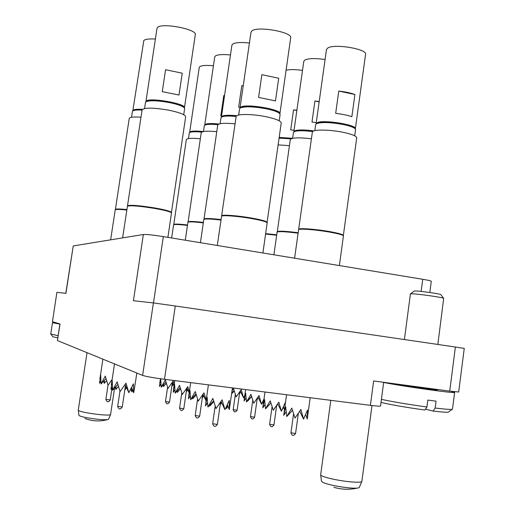 <?xml version="1.0" encoding="UTF-8"?>
<svg xmlns="http://www.w3.org/2000/svg" width="515" height="515" viewBox="0 0 515 515"><rect width="100%" height="100%" fill="white"/><g stroke="black" fill="none" stroke-linecap="round" stroke-linejoin="round"><path stroke-width="0.77" d="M56.895 292.353L52.459 321.688L56.895 292.353M65.798 293.325L73.252 245.938L65.926 293.338L57.011 292.359M383.675 382.31L380.527 406.013C380.186 406.354 376.806 406.129 370.394 405.344L164.485 379.298C153.38 377.817 146.093 376.523 142.623 375.409L153.393 302.929L133.424 300.741L143.357 234.505C146.53 234.312 153.193 235.007 163.332 236.604L422.738 279.291C428.242 280.212 431.087 280.887 431.28 281.299L429.813 292.507M153.393 302.929L175.28 305.981L164.485 379.298M455.389 347.02L464.253 348.391L458.678 392.005L449.717 391.13L455.389 347.02L175.28 305.981M449.717 391.13L373.645 380.971L370.394 405.344M52.459 321.688L60.01 323.961L57.442 340.57L142.623 375.409M57.442 340.57L59.882 323.922M73.252 245.938L143.357 234.505M414.182 291.104L415.592 290.969C420.665 291.052 439.842 293.795 440.776 294.574L440.872 294.696M437.84 344.445L443.685 298.294C442.572 297.374 418.463 293.923 412.167 293.782L410.423 293.904L404.404 339.546M452.138 409.322L448.649 411.903C448.617 412.541 443.434 412.264 433.102 411.073L435.162 408.041C446.312 409.354 452.086 409.721 452.485 409.135L454.636 392.379C456.67 393.866 403.206 386.417 383.656 382.471M381.409 399.37C393.28 401.887 408.453 404.43 426.922 406.985L424.881 410.024C405.769 407.352 391.143 404.822 381.003 402.427M433.102 411.073L425.48 409.135M451.101 391.31L454.636 392.379M426.922 406.985L427.823 400.091L436.051 401.159L435.162 408.041M437.731 389.527L437.692 389.804C438.786 390.666 407.217 386.237 396.576 384.036M57.732 337.866L52.916 336.784L50.837 334.126M50.753 334.016L58.066 335.671M59.856 324.102L52.755 322.763L56.412 322.879M231.602 393.878L234.248 390.949M234.106 390.473L231.731 392.964M232.046 390.763L233.501 388.445L236.173 396.911L241.213 389.604L243.556 397.825L244.773 395.501M240.711 391.857L239.469 393.679M244.38 396.28L244.599 396.756M239.546 393.125L240.499 391.445M243.556 397.825L240.267 391.001M221.772 215.772C222.087 214.446 237.859 215.618 251.481 218.032C261.099 219.757 266.307 221.173 267.105 222.268L281.229 122.956C280.945 120.922 275.86 118.836 265.972 116.705C252.131 113.815 235.992 113.783 236.14 116.532L217.304 245.481M262.908 252.987L267.176 222.795C266.371 221.701 261.131 220.278 251.449 218.54C237.743 216.12 221.875 214.935 221.559 216.261M343.37 235.407L356.715 137.853C356.515 136.044 351.99 134.196 343.132 132.304C329.33 129.407 312.129 129.368 312.354 132.11L294.586 258.202M343.37 235.4L343.357 235.329C342.694 234.357 338.059 233.108 329.458 231.563C315.856 229.156 299.041 227.907 298.797 229.239M339.379 265.573L343.428 235.844C342.758 234.879 338.091 233.617 329.439 232.072C315.753 229.645 298.835 228.383 298.591 229.716M127.623 205.749C130.34 204.77 139.301 205.491 154.513 207.912C164.884 209.76 170.529 211.253 171.456 212.38L185.664 116.751C185.258 114.684 179.741 112.515 169.113 110.249C153.56 107.577 144.561 107.442 142.114 109.856L122.609 237.891M167.903 237.357L171.514 212.895C170.581 211.762 164.903 210.262 154.468 208.401C139.159 205.968 130.147 205.24 127.417 206.219M126.825 210.03C119.763 209.302 115.901 209.238 115.225 209.83L110.641 239.842M126.89 209.573C119.911 208.858 116.087 208.794 115.418 209.38L129.226 118.476C129.735 117.143 133.662 116.705 141.007 117.175M187.454 225.416C179.078 224.443 174.463 224.25 173.594 224.843L171.637 237.969M187.518 224.984C179.214 224.025 174.636 223.838 173.774 224.424L186.321 139.61C187.022 138.258 191.696 137.969 200.335 138.741M203.309 222.886C194.065 221.804 188.941 221.598 187.936 222.274L185.278 240.215M203.374 222.429C194.207 221.36 189.121 221.16 188.123 221.836L201.223 132.703C202.047 131.145 207.23 130.804 216.77 131.679M220.987 220.079C210.732 218.862 205.015 218.65 203.831 219.429L200.412 242.707M221.057 219.596C210.88 218.399 205.208 218.186 204.03 218.965L217.742 125.048C218.708 123.252 224.489 122.853 235.085 123.838M298.082 233.198C285.78 231.621 278.795 231.248 277.122 232.098L273.896 254.796M298.146 232.728C285.922 231.158 278.976 230.797 277.315 231.641L277.289 231.699M311.421 138.773C298.784 137.351 291.741 137.627 290.293 139.61L277.289 231.705M276.658 235.252L265.598 234.061M276.722 234.808L265.656 233.623M289.436 145.674L278.119 144.857M210.011 404.681L209.882 405.987L213.815 401.571M207.41 402.923L205.421 405.981L207.429 403.168M213.609 400.87L207.931 407.05L212.888 398.41L216.049 408.575L222.12 399.807L224.952 409.644L229.284 400.425L229.31 409.625L232.452 387.892M227.907 405.878L226.639 408.543L226.748 406.2M221.656 402.653L220.188 404.803M240.016 108.137L240.949 106.998C246.595 103.502 281.731 109.515 279.909 113.635L279.864 113.815M240.022 107.957L250.998 32.181L251.97 30.849C257.809 25.872 292.713 32.181 290.692 37.807L279.909 113.635M240.833 107.59L241.445 107.146C246.119 105.588 254.378 105.884 266.229 108.034C272.75 109.418 276.935 110.892 278.77 112.463L279.233 113.055M279.22 120.8L280.102 114.575L279.529 113.435C277.611 111.8 273.233 110.262 266.397 108.813C253.979 106.56 245.327 106.251 240.447 107.873L239.578 108.8L238.677 115.025M275.48 100.895L258.594 97.406L261.858 74.662L278.705 78.254L275.48 100.895M261.858 74.662L278.705 78.254M205.421 405.981L207.133 397.071L207.931 407.05M229.31 409.625L227.437 404.758M226.136 407.429L226.639 408.543M220.272 404.198L221.411 402.176M209.882 405.987L209.657 405.073M224.952 409.644L221.019 401.417M286.07 411.994L284.145 414.742M292.475 410.313L286.778 416.551L291.793 408.112L295.037 418.077L300.895 409.489L303.56 419.107L307.5 410.043L307.255 419.017L310.185 397.722M316.113 123.87L317.478 122.564C324.205 119.551 357.062 124.92 355.369 128.737L355.318 128.924M316.113 123.677L326.471 49.485L327.894 47.921C334.782 43.53 367.446 49.099 365.56 54.307L355.369 128.737M316.899 123.336L317.465 122.911C322.384 121.302 330.933 121.585 343.125 123.761C348.925 124.984 352.64 126.278 354.262 127.649L354.7 128.203M354.719 135.812L355.562 129.651L355.015 128.602C353.322 127.173 349.434 125.815 343.357 124.533C330.579 122.261 321.624 121.958 316.487 123.639L315.676 124.514L314.82 130.649M351.861 116.705C347.548 115.218 342.153 114.105 335.683 113.358L338.767 91.071L354.912 94.522L351.861 116.705M338.767 91.071C345.23 91.799 350.612 92.945 354.912 94.522M283.694 415.431L285.658 406.741L286.778 416.551M307.255 419.017L305.685 414.665M303.56 419.107L299.711 411.26M116.075 386.321L115.881 389.417L118.463 386.469M112.289 386.977L110.912 389.295L112.322 387.415M117.884 384.46L112.592 390.19L117.175 381.821L120.046 391.593L125.988 383.16L128.853 392.668L133.398 383.842L133.739 392.765L136.855 373.047M132.696 390.093L131.904 391.857L131.827 388.078M126.555 387.557L124.778 390.125M145.925 101.809L146.389 100.979C150.258 97.341 186.256 103.76 184.454 107.732L184.396 107.925M145.925 101.61L156.991 28.377L157.487 27.507C161.562 22.428 197.316 29.246 195.301 34.672L184.454 107.732M146.704 101.301L147.251 100.914C151.281 99.588 158.755 99.916 169.68 101.906C176.877 103.412 181.447 104.996 183.398 106.663L183.804 107.204M183.726 114.71L184.628 108.646L184.125 107.622C182.085 105.884 177.302 104.23 169.763 102.652C158.317 100.573 150.483 100.219 146.273 101.603L145.488 102.421L144.567 108.504M178.995 95.043L162.277 91.651L165.566 69.718L182.246 73.207L178.995 95.043M165.566 69.718L182.246 73.207M110.912 389.295L112.231 380.637L112.592 390.19M133.739 392.765L131.615 387.615M130.746 389.301L131.904 391.857M124.797 389.984L126.33 387.074M115.881 389.417L115.309 387.138M128.853 392.668L125.061 384.48M104.461 380.16L104.275 383.353L106.592 380.707M100.734 381.087L99.492 383.192L100.766 381.518M105.987 378.602L100.998 383.997L105.311 376.066L108.008 385.304L112.18 379.394M112.173 379.452L108.008 385.304M132.857 110.873L133.237 110.12C134.492 109.341 137.556 109.077 142.423 109.335M132.851 110.654L143.82 40.46C145.417 39.159 149.273 38.689 155.382 39.05M133.565 110.403L134.029 110.075C135.381 109.45 138.142 109.244 142.32 109.444M142.082 110.094C137.55 109.856 134.55 110.068 133.095 110.731L132.432 111.427L131.544 117.285M99.492 383.192L100.702 374.978L100.998 383.997M104.275 383.353L103.682 380.991M163.686 384.467L163.513 386.572L166.371 383.334M160.892 384.081L159.425 386.443L160.918 384.415M165.997 382.059L161.24 387.216L165.367 379.838L167.98 388.439L173.175 381.01L174.218 384.293M173.285 384.28L171.804 386.443M189.681 132.516L190.235 131.698C192.262 130.887 196.646 130.836 203.393 131.544M189.662 132.291L199.254 67.426L199.859 66.609C201.996 65.386 206.521 65.109 213.435 65.772M190.305 132.085L190.679 131.814C192.559 131.022 196.704 130.952 203.11 131.602M201.7 132.11C195.565 131.557 191.599 131.666 189.816 132.439L189.275 133.012L188.458 138.574M204.899 123.812L207.751 104.436M159.425 386.443L160.738 378.802L161.24 387.216M171.862 386.063L173.066 383.83M163.513 386.572L163.146 385.059M174.006 385.78L172.287 382.285M177.533 390.46L177.36 392.372L180.527 388.799M174.772 389.707L173.156 392.276L174.797 390.022M180.192 387.673L175.164 393.132L179.535 385.375L182.31 394.445L187.769 386.617L189.34 391.683M187.73 389.791L186.243 391.96M204.738 125.216L205.388 124.315C207.551 123.433 212.096 123.336 219.01 124.025M204.725 125.003L214.742 56.869L215.444 55.916C217.89 54.526 222.898 54.21 230.469 54.97M205.421 124.759L205.858 124.443C207.873 123.581 212.186 123.465 218.804 124.102M217.903 124.688C211.279 124.089 206.959 124.224 204.951 125.094L204.326 125.763L203.477 131.531M221.559 116.004L220.8 115.914L223.78 95.52L224.527 95.674M223.78 95.52L224.534 95.603M173.156 392.276L174.585 384.248L175.164 393.132M186.308 391.503L187.499 389.321M177.36 392.372L177.031 391.014M189.172 392.829L186.816 387.988L183.797 408.749L179.568 408.15C180.578 411.086 181.988 411.292 183.797 408.749M192.887 397.155L192.732 398.81L196.254 394.851M190.183 395.951L188.4 398.752L190.209 396.241M195.97 393.911L190.64 399.704L195.288 391.529L198.236 401.114L203.985 392.842L206.187 400.194M203.76 395.881L202.273 398.05M221.424 117.137L222.203 116.133C224.592 115.148 229.452 115.006 236.778 115.721M221.424 116.937L231.898 45.185L232.716 44.058C235.542 42.462 241.11 42.108 249.427 42.996M222.171 116.635L222.686 116.261C224.926 115.296 229.574 115.148 236.643 115.817M236.153 116.474C228.847 115.791 224.038 115.952 221.733 116.95L220.999 117.735L220.124 123.722M240.112 107.339L238.657 107.171L241.773 85.664L243.209 85.966M241.773 85.664L243.228 85.831M188.4 398.752L189.958 390.306L190.64 399.704M202.35 397.516L203.522 395.404M192.732 398.81L192.449 397.644M206.097 400.825L202.968 394.323M266.545 407.674L270.903 402.988L265.54 408.833L270.246 400.844L273.272 410.249L278.827 402.138L281.377 411.24L285.188 402.698L285.271 404.043M264.929 404.681L262.785 407.835L264.935 404.745M283.578 407.243L282.188 409.67M277.843 403.966L276.658 405.704M293.872 131.834L295.018 130.681C298.603 129.658 304.886 129.735 313.873 130.919M293.865 131.628L303.786 61.291L304.989 59.965C308.916 58.324 315.611 58.176 325.074 59.508M294.586 131.344L295.069 130.99C298.14 129.799 304.339 129.799 313.667 130.99M312.669 131.557C303.329 130.437 297.155 130.475 294.136 131.673L293.453 132.419L292.617 138.323L279.182 137.376M316.255 122.641L311.987 122.068L314.935 100.972L319.158 101.854M314.935 100.972L319.203 101.539M262.785 407.835L264.568 399.589L265.54 408.833M284.492 409.65L283.469 406.966M281.377 411.24L277.74 403.766M247.76 400.47L247.696 401.05L251.635 396.672M245.964 398.108L244.02 401.018L245.977 398.237M251.552 396.408L246.498 401.912L250.921 394.323L253.76 403.232L259.051 395.546L261.491 404.185L264.015 398.996M263.764 400.625L262.483 403.29L262.573 402.106M258.33 397.612L257.107 399.402M279.162 137.511L292.404 138.368M290.988 138.85L279.079 138.11M286.082 70.195C290.035 69.345 295.507 69.409 302.498 70.381M294.046 130.321L290.711 129.889L293.544 109.856L296.84 110.538M293.544 109.856L296.872 110.287M244.02 401.018L245.649 393.17L246.498 401.912M263.777 400.657L263.538 400.065M262.238 402.762L262.483 403.29M257.191 398.816L258.112 397.207M247.696 401.05L247.599 400.651M261.491 404.185L258.034 397.052M361.833 481.499L359.213 487.602C358.047 488.329 354.262 488.381 347.85 487.763C336.578 486.424 328.235 484.647 322.828 482.426L321.469 481.274L320.678 474.907M371.997 405.537L361.871 481.403C361.285 482.375 357.114 482.484 349.37 481.731C336.321 480.444 320.027 476.465 320.665 474.798L330.797 400.335M110.551 414.633L108.465 419.377C107.3 419.944 103.245 419.854 96.292 419.113C87.112 417.968 81.351 416.783 79.001 415.56L78.254 410.301M114.581 387.937L110.57 414.588C109.817 415.302 105.382 415.219 97.271 414.35C85.96 412.895 79.625 411.53 78.248 410.249L87.029 352.672M163.332 236.604L153.47 302.936M421.148 291.419L422.738 279.291M235.342 394.413L233.173 409.67L237.112 410.243L239.739 391.773M215.206 406.007L212.656 423.736L217.375 424.418L220.581 402.054M293.582 413.757L290.943 432.812L295.571 433.514L298.372 413.249M119.944 391.284L117.678 406.393L122.203 406.972M108.002 385.278L105.878 399.37L110.165 399.917M167.587 387.254L165.489 401.52L169.512 402.086L172.383 382.471M197.58 399.099L195.198 415.515L199.659 416.152L202.768 394.612M272.068 406.65L269.603 424.263L273.974 424.914L276.716 405.266M252.762 400.232L250.451 416.59L254.597 417.202L257.281 398.153M414.305 291.007L410.577 293.82M440.776 294.574L443.685 298.294M52.511 322.641L50.747 334.035M233.173 409.67C234.119 412.418 235.432 412.612 237.112 410.243M267.105 222.268L267.176 222.795M343.357 235.329L343.428 235.844M171.456 212.38L171.514 212.895M115.418 209.38L115.225 209.83M173.774 224.424L173.594 224.843M188.123 221.836L187.936 222.274M204.03 218.965L203.831 219.429M277.315 231.641L277.122 232.098M241.445 107.146L240.447 107.873M278.77 112.463L279.529 113.435M205.704 403.528L208.401 384.847M212.656 423.736C213.789 427.025 215.36 427.257 217.375 424.418M317.465 122.911L316.487 123.639M354.262 127.649L355.015 128.602M283.804 414.627L286.565 394.735M290.943 432.812C292.069 436.044 293.614 436.276 295.571 433.514M125.493 385.342L122.248 407.024C120.285 409.766 118.759 409.554 117.678 406.393M147.251 100.914L146.273 101.603M183.398 106.663L184.125 107.622M111.337 384.988L114.51 363.912M112.038 387.782L110.204 399.962C108.343 402.556 106.895 402.363 105.878 399.37M134.029 110.075L133.095 110.731M99.91 378.879L102.897 359.161M190.679 131.814L189.816 132.439M159.74 383.482L160.442 378.757M165.489 401.52C166.448 404.307 167.787 404.5 169.512 402.086M205.858 124.443L204.951 125.094M173.465 389.437L174.765 380.591M181.795 392.881L179.568 408.15M222.686 116.261L221.733 116.95M188.702 396.074L190.659 382.606M195.198 415.515C196.267 418.618 197.754 418.83 199.659 416.152M295.069 130.99L294.136 131.673M262.933 406.657L264.993 392.012M269.603 424.263C270.665 427.315 272.12 427.534 273.974 424.914M244.2 399.537L245.616 389.559M250.451 416.59C251.455 419.487 252.833 419.686 254.597 417.202M333.907 487.312C341.638 489.585 349.408 489.849 357.217 488.111M84.891 418.47C92.282 421.283 99.826 421.669 107.526 419.648"/></g></svg>
